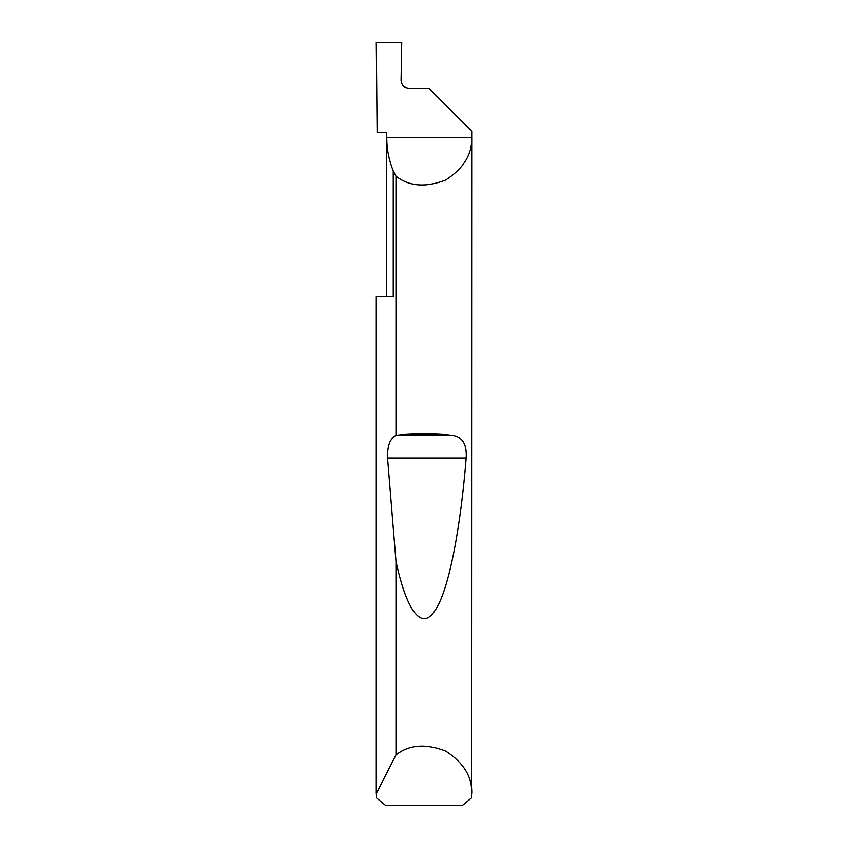 <?xml version="1.0" encoding="UTF-8"?>
<svg xmlns="http://www.w3.org/2000/svg" width="848" height="848" viewBox="0 0 848 848"><rect width="100%" height="100%" fill="white"/><g stroke="black" fill="none" stroke-linecap="round" stroke-linejoin="round"><path stroke-width="1.27" d="M386.73 296.8L386.73 137.546C386.752 149.068 388.925 160.166 393.239 170.851L395.974 176.151C409.065 186.433 425.622 187.726 445.666 180.041C463.655 168.349 472.336 154.177 471.7 137.546L386.73 137.546L386.73 132.458L377.106 132.458L376.3 42.4L401.74 42.4L401.072 80.56C401.56 85.16 404.104 87.704 408.715 88.192L428.77 88.192L471.7 131.122L471.488 797.968L462.202 805.6L385.798 805.6L376.512 797.968L376.3 296.8L393.239 296.8L393.239 170.851M376.3 793.516L395.974 754.911C409.065 744.629 425.622 743.336 445.666 751.021C463.655 762.712 472.336 776.885 471.7 793.516M395.974 435.321L396.186 435.289C411.015 433.434 436.985 433.434 451.814 435.289C462.245 436.444 467.036 444.013 466.188 457.994C460.814 525.219 449.186 590.643 434.812 610.772C420.513 632.778 405.503 606.49 395.974 561.164L387.536 457.994C387.207 446.048 390.016 438.49 395.974 435.321L395.974 176.151M395.974 754.911L395.974 561.164M376.3 793.007L376.3 296.8M396.186 435.289L451.814 435.289M387.536 457.994L466.188 457.994"/></g></svg>
